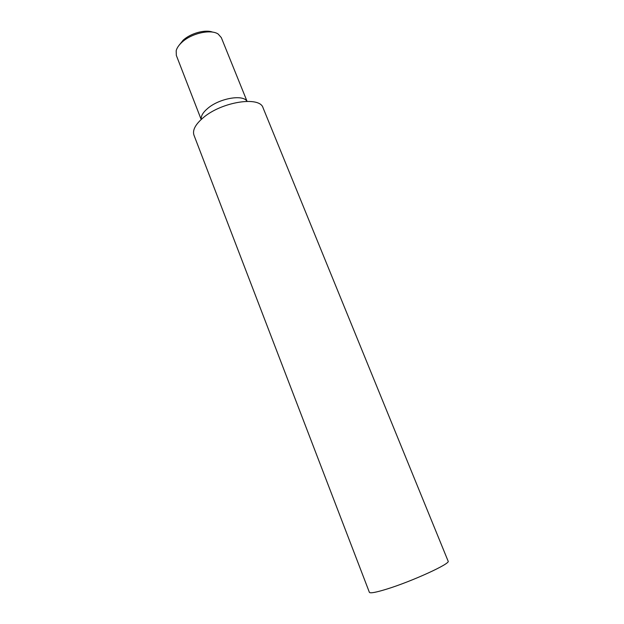 <?xml version="1.0" encoding="UTF-8"?>
<svg xmlns="http://www.w3.org/2000/svg" width="624" height="624" viewBox="0 0 624 624"><rect width="100%" height="100%" fill="white"/><g stroke="black" fill="none" stroke-linecap="round" stroke-linejoin="round"><path stroke-width="0.94" d="M178.877 45.529L183.066 40.303C190.554 33.244 205.296 29.219 212.69 32.144M247.057 101.322L221.309 37.604L218.174 34.047C210.857 28.938 191.396 33.283 181.904 42.299C178.854 45.1 176.943 47.892 176.186 50.669L176.335 55.411L201.185 119.488M201.256 119.418C200.795 116.111 202.956 112.429 207.745 108.373C219.406 98.264 243.274 94.146 246.956 101.322M203.291 117.655C221.801 101.689 259.927 95.862 263.055 107.827L448.118 561.132C451.136 563.41 411.902 581.42 386.545 589.165C375.827 592.457 370.11 593.502 369.377 592.309L193.97 135.174C192.309 130.198 195.413 124.355 203.291 117.655"/></g></svg>
